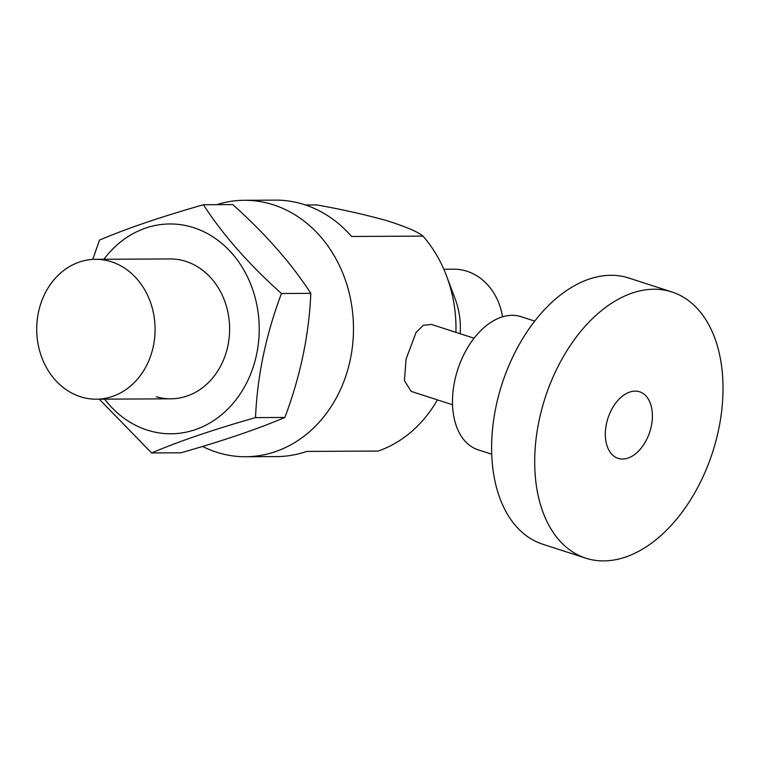 <?xml version="1.0" encoding="UTF-8"?>
<svg xmlns="http://www.w3.org/2000/svg" width="761" height="761" viewBox="0 0 761 761"><rect width="100%" height="100%" fill="white"/><g stroke="black" fill="none" stroke-linecap="round" stroke-linejoin="round"><path stroke-width="1.14" d="M202.569 446.45A128.229 108.509 -90.3 0 0 245.622 456.733A128.229 108.509 -90.3 0 0 350.326 359.439A128.229 108.509 -90.3 0 0 244.338 200.286A128.229 108.509 -90.3 0 0 216.628 204.68M452.538 404.776L411.187 391.392L404.443 380.681L406.051 359.163L416.086 332.443L423.354 325.27L431.497 324.452L474.074 338.226M455.925 332.357A128.229 108.509 -90.3 0 0 446.697 276.3A128.229 108.509 -90.3 0 0 423.03 236.119L351.601 236.471A128.229 108.509 -90.3 0 0 275.396 200.124L244.338 200.286M305.465 204.985L316.823 204.928C341.175 209.237 364.234 214.402 386.008 220.424C405.366 226.474 417.713 231.705 423.03 236.119M460.167 333.727A71.02 60.1 -90.3 0 0 455.23 299.102L446.697 276.3M153.361 346.122A69.945 59.187 -90.3 0 0 95.553 259.311A69.945 59.187 -90.3 0 0 38.44 312.381A69.945 59.187 -90.3 0 0 96.247 399.192A69.945 59.187 -90.3 0 0 153.361 346.122M491.701 454.203L478.041 449.78A69.945 44.014 -72.1 0 1 454.669 381.071A69.945 44.014 -72.1 0 1 521.104 316.69L534.764 321.113M539.054 420.738A139.881 88.038 -72.1 0 1 671.925 291.977A139.881 88.038 -72.1 0 1 718.669 429.394A139.881 88.038 -72.1 0 1 585.799 558.165A139.881 88.038 -72.1 0 1 539.054 420.738M585.799 558.165L542.707 544.22A139.881 88.038 -72.1 0 1 495.963 406.802A139.881 88.038 -72.1 0 1 628.833 278.031L671.925 291.977M651.311 426.15A34.968 22.012 -72.1 0 1 618.094 458.341A34.968 22.012 -72.1 0 1 606.412 423.991A34.968 22.012 -72.1 0 1 639.63 391.801A34.968 22.012 -72.1 0 1 651.311 426.15M245.622 456.733L276.681 456.581A128.229 108.509 -90.3 0 0 306.693 451.416L378.131 451.064A128.229 108.509 -90.3 0 0 437.423 399.886M502.545 316.833A58.283 49.322 -90.3 0 0 453.775 269.185L443.834 269.232M255.525 417.608C257.266 376.143 265.912 334.783 281.446 293.508C248.581 264.029 222.573 234.445 203.434 204.747L232.78 204.595C265.646 234.074 291.653 263.667 310.802 293.365C309.109 334.555 300.471 375.924 284.88 417.456L255.525 417.608C214.041 429.385 179.387 441.171 151.582 452.938L180.937 452.795C222.421 441.009 257.066 429.233 284.88 417.456M104.618 399.154A104.913 88.78 -90.3 0 0 149.175 430.697A104.913 88.78 -90.3 0 0 256.638 354.188A104.913 88.78 -90.3 0 0 191.715 227.063A104.913 88.78 -90.3 0 0 103.924 259.263M156.262 396.757A69.945 59.187 -90.3 0 0 170.787 398.821A69.945 59.187 -90.3 0 0 229.213 337.228A69.945 59.187 -90.3 0 0 184.619 261.004A69.945 59.187 -90.3 0 0 170.093 258.94L95.553 259.311M310.802 293.365L281.446 293.508M99.282 399.173L151.582 452.938M92.775 259.396L99.491 240.086C127.125 228.367 161.77 216.59 203.434 204.747M170.787 398.821L96.247 399.192"/></g></svg>

